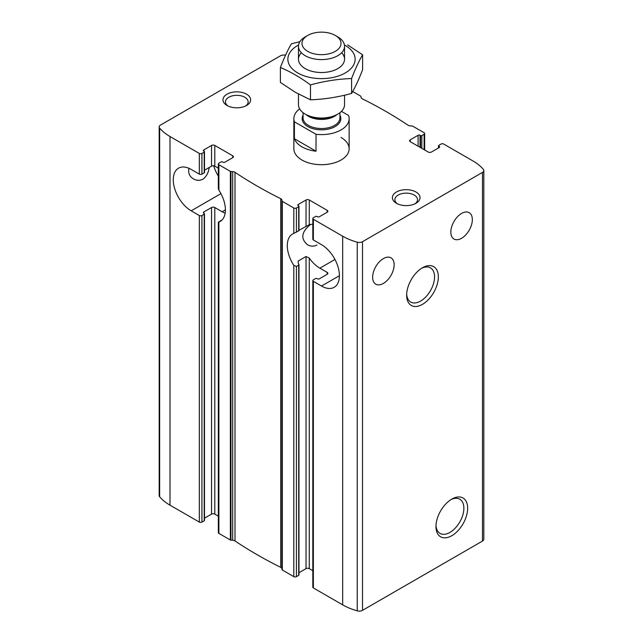 <?xml version="1.0" encoding="UTF-8"?>
<svg xmlns="http://www.w3.org/2000/svg" width="643" height="643" viewBox="0 0 643 643"><rect width="100%" height="100%" fill="white"/><g stroke="black" fill="none" stroke-linecap="round" stroke-linejoin="round"><path stroke-width="0.96" d="M410.274 141.685L410.274 139.804A2.307 1.326 0 0 0 409.599 140.745A2.307 1.326 0 0 0 410.274 141.685L428.198 152.029A2.307 1.326 0 0 0 431.453 152.029L439.273 147.52A1.382 0.796 0 0 0 439.675 146.958A1.382 0.796 0 0 0 439.273 146.387L438.783 146.106A0.924 0.53 0 0 1 438.783 145.358L441.066 144.04A1.841 1.061 0 0 1 443.67 144.04L472.991 160.967A53.908 31.121 0 0 1 483.359 169.374A4.605 2.66 0 0 1 483.825 170.54A4.605 2.66 0 0 1 482.475 172.42L362.515 241.68A4.605 2.66 0 0 1 357.243 242.194A53.908 31.121 0 0 1 342.679 236.206L313.358 219.271A1.841 1.061 0 0 1 312.82 218.524A1.841 1.061 0 0 1 313.358 217.768L315.633 216.45A0.924 0.53 0 0 1 316.943 216.45L317.425 216.739A1.382 0.796 0 0 0 319.386 216.739L327.199 212.222A2.307 1.326 0 0 0 327.874 211.282A2.307 1.326 0 0 0 327.199 210.341L309.283 199.997A2.307 1.326 0 0 0 306.028 199.997L298.207 204.506A1.382 0.796 0 0 0 297.805 205.077A1.382 0.796 0 0 0 298.207 205.639L298.207 204.506M461.586 238.272A15.207 8.777 -60 0 1 453.982 239.027A15.207 8.777 -60 0 1 453.982 221.465A15.207 8.777 -60 0 1 469.189 212.688A15.207 8.777 -60 0 1 471.52 224.873A15.207 8.777 -60 0 1 461.586 238.272M420.048 147.327L420.048 135.295L420.538 135.577A0.924 0.53 0 0 0 421.84 135.577L424.123 134.258A1.841 1.061 0 0 0 424.661 133.503A1.841 1.061 0 0 0 424.123 132.755L412.629 126.116A0.924 0.53 0 0 0 412.059 125.964L410.322 125.875A3.456 1.993 0 0 1 408 125.192A430.778 248.704 0 0 0 362.29 98.797A3.456 1.993 0 0 1 361.101 97.463L360.948 96.458A0.924 0.53 0 0 0 360.683 96.128L352.685 91.515M420.048 135.295A1.382 0.796 0 0 0 418.095 135.295L410.274 139.804M218.339 168.177L214.802 166.143A2.307 1.326 0 0 0 211.547 166.143L204.49 170.218M214.802 166.143L214.802 145.447L232.726 155.791A2.307 1.326 0 0 1 233.401 156.731A2.307 1.326 0 0 1 232.726 157.672L224.905 162.189A1.382 0.796 0 0 1 222.952 162.189L222.462 161.907A0.924 0.53 0 0 0 221.16 161.907L218.877 163.226A1.841 1.061 0 0 0 218.339 163.973A1.841 1.061 0 0 0 218.877 164.729L230.371 171.359A0.924 0.53 0 0 0 230.941 171.52L232.678 171.601A3.456 1.993 0 0 1 235 172.292A430.778 248.704 0 0 0 280.71 198.679A3.456 1.993 0 0 1 281.899 200.021L282.052 201.026A0.924 0.53 0 0 0 282.317 201.355L293.811 207.986A1.841 1.061 0 0 0 296.415 207.986L298.698 206.676A0.924 0.53 0 0 0 298.698 205.921L298.207 205.639M221.16 220.38L218.877 222.068A25.342 14.628 -120 0 0 220.147 221.473A25.342 14.628 -120 0 0 218.877 190.151L218.339 188.576L218.339 163.973M298.698 230.749L293.811 233.409A25.342 14.628 -120 0 0 292.541 234.004A25.342 14.628 -120 0 0 293.811 265.326L296.415 266.459L298.698 265.141L298.698 263.855A25.342 14.628 60 0 1 298.207 263.132L298.207 261.026L298.207 263.132M312.82 224.399A25.342 14.628 -120 0 0 309.283 224.68L298.963 230.315M209.216 167.485C208.453 172.806 206.355 176.712 202.915 179.212C199.716 180.779 196.549 180.667 193.422 178.875C189.46 176.495 187.973 172.967 188.962 168.305M316.943 245.047C313.736 246.607 310.569 246.494 307.442 244.702C300.369 238.666 301.406 231.914 310.569 224.431M285.516 55.226A4.605 2.66 0 0 0 280.485 55.804L160.525 125.063A4.605 2.66 0 0 0 159.175 126.944L159.175 495.6A4.605 2.66 0 0 0 159.641 496.766A53.908 31.121 0 0 0 170.009 505.173L199.33 522.1A1.841 1.061 0 0 0 201.934 522.1L201.934 215.518A1.841 1.061 180 0 1 199.33 215.518L191.188 210.808A25.342 14.628 -120 0 1 174.631 188.479A25.342 14.628 -120 0 1 178.521 168.177A25.342 14.628 -120 0 1 191.188 169.43L199.33 174.132A1.841 1.061 0 0 0 201.934 174.132L201.934 153.444L204.217 152.126A0.924 0.53 0 0 0 204.217 151.378L203.727 149.964A1.382 0.796 0 0 0 203.325 150.526A1.382 0.796 0 0 0 203.727 151.089M159.175 126.944A4.605 2.66 0 0 0 159.641 128.11A53.908 31.121 0 0 0 170.009 136.517L199.33 153.444A1.841 1.061 0 0 0 201.934 153.444M204.49 151.748L204.49 172.445A0.924 0.53 0 0 1 204.217 172.814L201.934 174.132M201.934 215.518L204.217 214.199A0.924 0.53 180 0 0 204.217 213.444L203.727 213.163A1.382 0.796 180 0 1 203.325 212.6A1.382 0.796 180 0 1 203.727 212.037L211.547 207.52A2.307 1.326 180 0 1 214.802 207.52L222.132 211.748A25.342 14.628 -120 0 0 225.138 213.195M201.934 522.1L204.217 520.79A0.924 0.53 0 0 0 204.49 520.412L204.49 213.822M203.727 149.964L211.547 145.447A2.307 1.326 0 0 1 214.802 145.447M204.49 518.186L211.547 514.111L211.547 207.52M218.339 516.152L214.802 514.111A2.307 1.326 0 0 0 211.547 514.111M312.82 570.695L309.283 568.653L309.283 258.068A25.342 14.628 -120 0 0 319.868 268.179L327.199 272.407A2.307 1.326 180 0 1 327.874 273.347A2.307 1.326 180 0 1 327.199 274.288L319.386 278.805A1.382 0.796 180 0 1 317.425 278.805L316.943 278.523A0.924 0.53 180 0 0 315.633 278.523L313.358 279.842A1.841 1.061 180 0 0 312.82 280.589A1.841 1.061 180 0 0 313.358 281.345L321.5 286.047A25.342 14.628 -120 0 0 334.167 287.3A25.342 14.628 -120 0 0 338.057 266.998A25.342 14.628 -120 0 0 321.5 244.67L313.358 239.968L313.358 219.271M312.82 280.589L312.82 587.18A1.841 1.061 0 0 0 313.358 587.935L342.679 604.862A53.908 31.121 0 0 0 357.243 610.85A4.605 2.66 0 0 0 362.515 610.336L482.475 541.076A4.605 2.66 0 0 0 483.825 539.196L483.825 170.54M312.82 218.524L312.82 239.212A1.841 1.061 0 0 0 313.358 239.968M383.397 283.41A15.207 8.777 -60 0 1 375.793 284.166A15.207 8.777 -60 0 1 375.793 266.612A15.207 8.777 -60 0 1 391 257.835A15.207 8.777 -60 0 1 393.331 270.012A15.207 8.777 -60 0 1 383.397 283.41M309.283 568.653A2.307 1.326 0 0 0 306.028 568.653L306.028 256.509L298.207 261.026M298.963 572.728L306.028 568.653M218.339 222.14L218.339 532.637A1.841 1.061 0 0 0 218.877 533.385L230.371 540.024A0.924 0.53 0 0 0 230.941 540.176L232.678 540.265A3.456 1.993 0 0 1 235 540.948A430.778 248.704 0 0 0 280.71 567.343A3.456 1.993 0 0 1 281.899 568.677L282.052 569.682A0.924 0.53 0 0 0 282.317 570.011L293.811 576.65A1.841 1.061 0 0 0 296.415 576.65L298.698 575.332A0.924 0.53 0 0 0 298.963 574.955L298.963 264.611M246.566 94.191A13.824 7.981 180 0 1 246.566 105.484A13.824 7.981 180 0 1 227.019 105.484A13.824 7.981 180 0 1 227.019 94.191A13.824 7.981 180 0 1 246.566 94.191M415.981 192A13.824 7.981 180 0 1 415.981 203.284A13.824 7.981 180 0 1 396.434 203.284A13.824 7.981 180 0 1 396.434 192A13.824 7.981 180 0 1 415.981 192M341.047 137.457A27.641 15.962 180 0 1 349.141 148.742A27.641 15.962 180 0 1 321.5 164.704A27.641 15.962 180 0 1 293.859 148.742L293.859 118.65A27.641 15.962 180 0 1 299.63 108.884M451.812 535.699A22.409 12.94 -60 0 1 435.97 526.553A22.409 12.94 -60 0 1 451.812 499.105A22.409 12.94 -60 0 1 467.662 508.251A22.409 12.94 -60 0 1 451.812 535.699M422.491 304.348A22.409 12.94 -60 0 1 406.649 295.193A22.409 12.94 -60 0 1 422.491 267.753A22.409 12.94 -60 0 1 438.341 276.9A22.409 12.94 -60 0 1 422.491 304.348M298.698 575.332L298.698 263.855M309.283 258.068L306.028 256.509M218.877 221.698L218.877 533.385M421.519 268.348A19.732 11.389 -60 0 1 430.464 267.866A19.732 11.389 -60 0 1 433.495 283.676A19.732 11.389 -60 0 1 420.602 301.069A19.732 11.389 -60 0 1 410.732 302.041A19.732 11.389 -60 0 1 406.673 294.052M450.839 499.699A19.732 11.389 -60 0 1 459.785 499.217A19.732 11.389 -60 0 1 462.815 515.027A19.732 11.389 -60 0 1 449.923 532.42A19.732 11.389 -60 0 1 440.053 533.401A19.732 11.389 -60 0 1 435.994 525.403M397.398 203.799A11.325 6.543 180 0 1 394.874 199.684A11.325 6.543 180 0 1 401.867 193.639A11.325 6.543 180 0 1 414.213 195.054A11.325 6.543 180 0 1 417.532 199.684A11.325 6.543 180 0 1 415.008 203.799M227.992 105.991A11.325 6.543 180 0 1 225.468 101.875A11.325 6.543 180 0 1 232.461 95.831A11.325 6.543 180 0 1 244.806 97.254A11.325 6.543 180 0 1 248.126 101.875A11.325 6.543 180 0 1 245.602 105.991M213.693 165.781A25.342 14.628 -120 0 0 218.339 176.078M341.457 111.36L348.594 115.483A27.641 15.962 180 0 1 349.141 118.65A27.641 15.962 180 0 1 316.018 134.291L316.018 151.218A27.641 15.962 0 0 1 294.406 138.743L316.018 151.218M316.018 134.291L294.406 121.816A27.641 15.962 180 0 1 293.859 118.65M294.406 121.816L294.406 138.743M335.292 51.368A19.499 11.261 180 0 1 307.708 51.368A19.499 11.261 180 0 1 307.708 35.445A19.499 11.261 180 0 1 335.292 35.445A19.499 11.261 180 0 1 335.292 51.368M335.292 35.445L337.792 36.892A23.035 13.302 180 0 1 344.535 46.296A23.035 13.302 180 0 1 337.792 55.7A23.035 13.302 180 0 1 312.683 58.585A23.035 13.302 180 0 1 298.465 46.296A23.035 13.302 180 0 1 305.208 36.892L307.708 35.445M344.535 95.22L344.535 104.713A23.035 13.302 180 0 1 337.792 114.116A23.035 13.302 180 0 1 305.208 114.116A23.035 13.302 180 0 1 298.465 104.713L298.465 94.055M334.722 115.893L337.792 114.116L334.722 115.893A18.695 10.794 180 0 1 308.278 115.893L305.208 114.116M341.642 52.75A23.035 13.302 180 0 1 337.792 68.616A23.035 13.302 180 0 1 305.208 68.616L305.208 68.616A23.035 13.302 180 0 1 301.358 52.75M344.431 45.002A33.637 19.419 180 0 1 345.283 45.476A33.637 19.419 180 0 1 345.002 73.101A33.637 19.419 180 0 1 297.162 72.611A33.637 19.419 180 0 1 298.569 45.002M299.895 41.682L291.408 43.788C287.734 50.058 284.061 57.966 280.388 67.523C290.298 71.598 300.329 77.393 310.489 84.9C324.185 81.139 337.888 79.017 351.592 78.534C355.266 68.986 358.939 61.069 362.612 54.8L347.566 44.865M362.612 54.8L362.612 69.709C358.939 79.258 355.266 87.175 351.592 93.444C337.888 97.206 324.185 99.319 310.489 99.802L295.434 92.359L280.388 82.425L280.388 67.523M351.592 78.534L351.592 93.444M310.489 84.9L310.489 99.802M439.273 147.52L439.273 146.387M438.783 147.802L438.783 146.106M424.123 149.682L424.123 134.258M421.84 148.364L421.84 135.577M420.538 147.609L420.538 135.577M418.095 146.202L418.095 135.295M232.726 157.672L232.726 155.791M218.877 190.151L218.877 164.729M296.415 232.276L296.415 207.986M293.811 233.409L293.811 207.986M298.698 230.966L298.698 206.676M306.028 226.24L306.028 199.997M309.283 224.68L309.283 199.997M327.199 212.222L327.199 210.341M199.33 522.1L199.33 215.518M199.33 174.132L199.33 153.444M204.217 172.814L204.217 152.126M204.217 520.79L204.217 214.199M203.727 213.163L203.727 212.037M211.547 166.143L211.547 145.447M214.802 514.111L214.802 207.52M327.199 274.288L327.199 272.407M313.358 587.935L313.358 281.345M170.009 505.173L170.009 136.517M342.679 604.862L342.679 236.206M282.317 570.011L282.317 201.355M293.811 576.65L293.811 265.326M482.475 541.076L482.475 172.42M362.515 610.336L362.515 241.68M230.371 540.024L230.371 171.359M282.052 569.682L282.052 201.026M281.899 568.677L281.899 200.021M280.71 567.343L280.71 198.679M235 540.948L235 172.292M232.678 540.265L232.678 171.601M230.941 540.176L230.941 171.52M357.243 610.85L357.243 242.194M296.415 576.65L296.415 266.459M159.641 496.766L159.641 128.11M334.955 259.467L319.868 268.179M339.416 275.702L321.5 286.047M220.935 193.639L191.188 210.808M225.396 209.867L222.132 211.748M339.93 115.242A19.354 11.172 180 0 1 335.18 126.542A19.354 11.172 180 0 1 311.429 128.182A19.354 11.172 180 0 1 303.07 115.242M336.9 114.631A18.43 10.642 180 0 1 334.529 116.311A18.43 10.642 180 0 1 306.1 114.631M339.93 112.694L339.93 117.894A18.43 10.642 180 0 1 334.529 125.417A18.43 10.642 180 0 1 314.451 127.724A18.43 10.642 180 0 1 303.07 117.894L303.07 112.694M438.51 147.954L438.51 145.728M424.661 149.996L424.661 133.503M298.963 230.741L298.963 206.299M349.141 118.65L349.141 148.742M298.465 46.296L298.465 59.212M344.535 46.296L344.535 59.212"/></g></svg>
